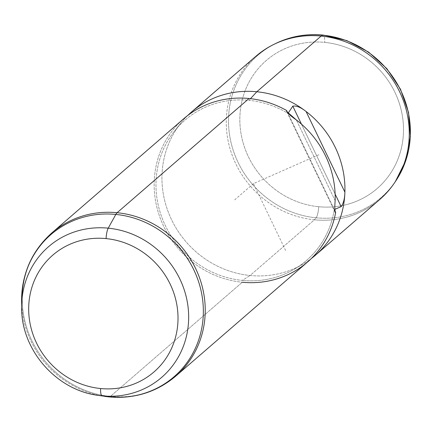 <?xml version="1.0" encoding="UTF-8"?>
<svg xmlns="http://www.w3.org/2000/svg" width="432" height="432" viewBox="0 0 432 432"><rect width="100%" height="100%" fill="white"/><g stroke="black" fill="none" stroke-linecap="round" stroke-linejoin="round"><path stroke-width="0.32" stroke-dasharray="2.16 1.62" d="M379.75 199.519A94.689 89.035 49.1 0 1 314.404 219.796L250.074 275.492A94.689 89.035 -130.9 0 0 311.418 258.466A94.689 89.035 49.1 0 1 302.87 264.195A94.689 89.035 49.1 0 1 250.074 275.492L314.404 219.796A94.689 89.035 49.1 0 1 231.935 154.57A94.689 89.035 49.1 0 1 255.798 56.344M187.672 115.533A94.689 89.035 -130.9 0 0 168.561 212.809A94.689 89.035 -130.9 0 0 250.074 275.492A94.689 89.035 49.1 0 1 170.678 217.82A94.689 89.035 49.1 0 1 180.776 123.174A94.689 89.035 49.1 0 1 187.672 115.533M250.49 98.663L248.951 100.343A92.794 87.253 -130.9 0 0 174.436 131.134A92.794 87.253 -130.9 0 0 164.538 223.884A92.794 87.253 -130.9 0 0 242.347 280.4L250.074 275.492L242.347 280.4A92.794 87.253 49.1 0 1 156.038 181.543A92.794 87.253 49.1 0 1 248.951 100.343A92.794 87.253 49.1 0 1 287.998 113.384L287.782 112.941L287.998 113.384A92.794 87.253 -130.9 0 0 248.951 100.343L250.49 98.663M249.021 98.507A94.689 89.035 -130.9 0 0 154.213 181.364A94.689 89.035 -130.9 0 0 242.276 282.242A94.689 89.035 49.1 0 1 159.813 217.01A94.689 89.035 49.1 0 1 183.67 118.784M334.276 209.542A92.794 87.253 49.1 0 1 242.347 280.4A92.794 87.253 -130.9 0 0 294.084 269.336A92.794 87.253 -130.9 0 0 334.276 209.542L334.87 209.299L334.276 209.542L334.897 210.832L287.998 113.384L334.276 209.542M335.151 200.605L296.32 119.918L335.151 200.605M301.466 124.157L335.129 194.103L301.466 124.157M51.759 232.988A94.689 89.035 -130.9 0 0 27.896 331.214A94.689 89.035 -130.9 0 0 110.365 396.446L242.276 282.242L110.365 396.446A94.689 89.035 -130.9 0 0 175.711 376.164A94.689 89.035 49.1 0 1 110.365 396.446A94.689 89.035 49.1 0 1 27.896 331.214A94.689 89.035 49.1 0 1 51.759 232.988M307.622 261.959A94.689 89.035 49.1 0 1 242.276 282.242M21.6 300.704A94.041 88.425 -130.9 0 0 104.377 396.317A94.041 88.425 49.1 0 1 21.6 300.704M109.183 396.916A18.938 4.579 95.6 0 0 110.365 396.446A18.938 4.579 -84.4 0 1 109.237 396.922M21.643 307.444A86.422 81.259 -130.9 0 0 97.713 395.307A86.422 81.259 49.1 0 1 21.643 307.444M273.904 44.383A94.689 89.035 -130.9 0 0 228.717 143.613A94.689 89.035 -130.9 0 0 314.404 219.796L316.094 217.798A94.117 88.501 -130.9 0 0 395.393 181.526A94.117 88.501 49.1 0 1 316.094 217.798L314.404 219.796A94.689 89.035 -130.9 0 0 394.178 183.314M316.094 217.798A94.117 88.501 49.1 0 1 230.926 142.069A94.117 88.501 49.1 0 1 275.843 43.432A94.117 88.501 -130.9 0 0 230.926 142.069A94.117 88.501 -130.9 0 0 316.094 217.798A9.466 2.29 95.6 0 0 318.659 206.717A84.688 79.628 -130.9 0 0 403.45 132.613A84.688 79.628 -130.9 0 0 324.686 42.39A84.688 79.628 -130.9 0 0 239.895 116.5A84.688 79.628 -130.9 0 0 318.659 206.717A84.688 79.628 49.1 0 1 239.895 116.5A84.688 79.628 49.1 0 1 324.686 42.39A9.466 2.29 95.6 0 0 323.179 35.078A9.466 2.29 -84.4 0 1 324.686 42.39A84.688 79.628 49.1 0 1 403.45 132.613A84.688 79.628 49.1 0 1 318.659 206.717A9.466 2.29 -84.4 0 1 316.094 217.798M318.935 154.71L253.444 183.622L286.146 251.575M253.444 183.622L233.95 200.497M174.436 131.134L180.776 123.174M302.87 264.195L294.084 269.336M335.14 212.317L286.573 111.397"/><path stroke-width="0.65" d="M191.468 112.034A94.689 89.035 -130.9 0 0 187.672 115.533A94.689 89.035 49.1 0 1 256.819 91.757A94.689 89.035 -130.9 0 0 191.468 112.034L255.798 56.344A94.689 89.035 49.1 0 1 321.143 36.061L256.819 91.757A94.689 89.035 49.1 0 1 306.067 111.478L344.898 192.164C344.693 198.671 343.445 203.499 341.167 206.653L335.129 194.103L341.167 206.653L334.87 209.299L341.167 206.653C343.445 203.499 344.693 198.671 344.898 192.164A94.689 89.035 49.1 0 1 311.418 258.466A94.689 89.035 -130.9 0 0 315.419 255.209A94.689 89.035 -130.9 0 0 344.898 192.164A94.689 89.035 -130.9 0 0 306.067 111.478A94.689 89.035 -130.9 0 0 256.819 91.757L321.143 36.061A94.689 89.035 49.1 0 1 403.607 101.293A94.689 89.035 49.1 0 1 379.75 199.519L315.419 255.209M256.819 91.757L250.49 98.663L256.819 91.757M242.276 282.242A94.689 89.035 -130.9 0 0 335.664 212.425L334.897 210.832L335.664 212.425L335.124 212.279M286.61 110.5A94.689 89.035 -130.9 0 0 249.021 98.507L117.104 212.711A94.689 89.035 -130.9 0 0 51.759 232.988A94.689 89.035 49.1 0 1 117.104 212.711L249.021 98.507A94.689 89.035 49.1 0 1 286.61 110.5L287.782 112.941L286.61 110.5C287.372 112.882 290.612 116.024 296.32 119.918L286.573 111.402L286.61 110.5M306.067 111.478C300.71 107.287 296.287 105.511 292.799 106.148L287.998 113.384L292.799 106.148L301.466 124.157L292.799 106.148C296.287 105.511 300.71 107.287 306.067 111.478A94.689 89.035 49.1 0 1 344.898 192.164L306.067 111.478M335.664 212.425C334.757 211.345 334.589 207.403 335.151 200.605A94.689 89.035 -130.9 0 0 296.32 119.918A94.689 89.035 49.1 0 1 335.151 200.605C334.589 207.403 334.757 211.345 335.664 212.425A94.689 89.035 49.1 0 1 307.622 261.959L175.711 376.164A94.689 89.035 -130.9 0 0 199.573 277.938A94.689 89.035 -130.9 0 0 117.104 212.711A18.938 4.579 95.6 0 0 115.819 214.429A94.041 88.425 -130.9 0 0 21.6 300.704A94.041 88.425 49.1 0 1 115.819 214.429A18.938 4.579 -84.4 0 1 117.104 212.711A94.689 89.035 49.1 0 1 199.573 277.938A94.689 89.035 49.1 0 1 175.711 376.164C156.627 392.137 134.449 399.055 109.183 396.916A18.938 4.579 -84.4 0 1 109.123 396.911A18.938 4.579 95.6 0 0 109.183 396.916A18.938 4.579 -84.4 0 0 109.237 396.922M109.183 396.916L97.713 395.307C55.944 389.869 21.049 349.558 21.643 307.444A86.422 81.259 49.1 0 1 108.227 228.161L115.819 214.429L108.227 228.161A9.466 2.29 95.6 0 0 106.099 238.599A77.274 72.657 -130.9 0 0 28.728 306.218A77.274 72.657 -130.9 0 0 100.597 388.541A77.274 72.657 49.1 0 1 28.728 306.218A77.274 72.657 49.1 0 1 106.099 238.599A77.274 72.657 49.1 0 1 177.968 320.922A77.274 72.657 49.1 0 1 100.597 388.541A9.466 2.29 95.6 0 0 102.076 395.852A86.422 81.259 49.1 0 1 97.713 395.307A86.422 81.259 -130.9 0 0 102.076 395.852L109.123 396.911A94.041 88.425 -130.9 0 0 203.288 314.615A94.041 88.425 -130.9 0 0 115.819 214.429A94.041 88.425 49.1 0 1 203.288 314.615A94.041 88.425 49.1 0 1 109.123 396.911A94.041 88.425 49.1 0 1 104.377 396.317A94.041 88.425 -130.9 0 0 109.123 396.911L102.076 395.852A86.422 81.259 -130.9 0 0 188.606 320.231A86.422 81.259 -130.9 0 0 108.227 228.161A86.422 81.259 -130.9 0 0 21.643 307.444L21.6 300.704C21.87 273.445 31.919 250.873 51.759 232.988L183.67 118.784A94.689 89.035 49.1 0 1 249.021 98.507M108.227 228.161A86.422 81.259 49.1 0 1 188.606 320.231A86.422 81.259 49.1 0 1 102.076 395.852A9.466 2.29 -84.4 0 1 100.597 388.541A77.274 72.657 -130.9 0 0 177.968 320.922A77.274 72.657 -130.9 0 0 106.099 238.599A9.466 2.29 -84.4 0 1 108.227 228.161M322.796 35.165A94.117 88.501 49.1 0 1 400.297 89.505A94.117 88.501 49.1 0 1 395.393 181.526A94.117 88.501 -130.9 0 0 400.297 89.505A94.117 88.501 -130.9 0 0 322.796 35.165L321.143 36.061L322.796 35.165A94.117 88.501 -130.9 0 0 275.843 43.432A94.117 88.501 49.1 0 1 322.796 35.165A9.466 2.29 -84.4 0 1 323.179 35.078A9.466 2.29 95.6 0 0 322.796 35.165M394.178 183.314A94.689 89.035 -130.9 0 0 399.114 90.731A94.689 89.035 -130.9 0 0 321.143 36.061A94.689 89.035 -130.9 0 0 273.904 44.383L275.843 43.432C290.66 36.293 306.439 33.507 323.179 35.078L346.842 40.597L368.572 52.067L386.878 68.677L400.518 89.294L408.548 112.504L410.4 136.723L405.923 160.277L395.393 181.526L394.178 183.314"/></g></svg>
